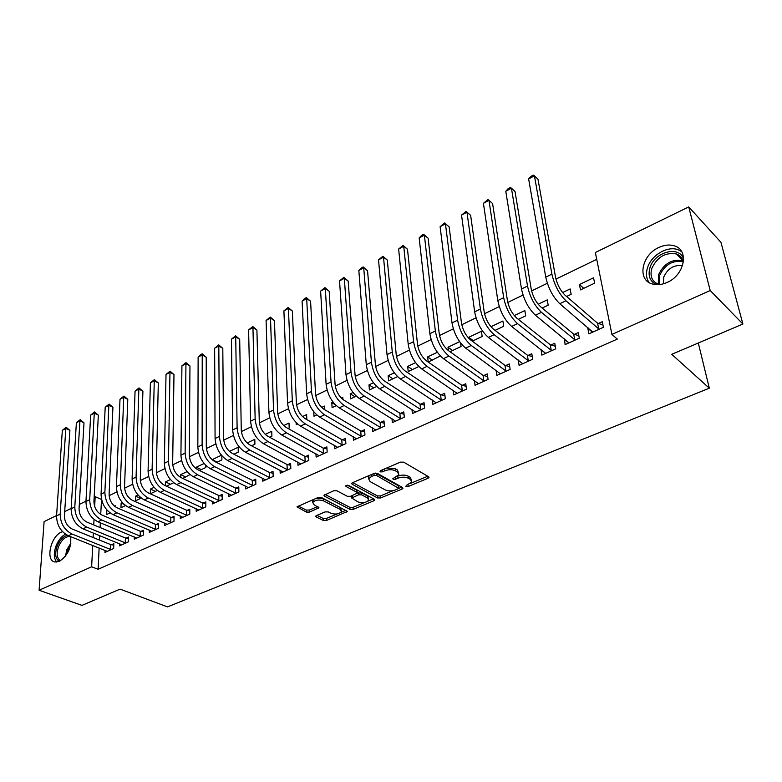 <?xml version="1.0" encoding="UTF-8"?>
<svg xmlns="http://www.w3.org/2000/svg" width="782" height="782" viewBox="0 0 782 782"><rect width="100%" height="100%" fill="white"/><g stroke="black" fill="none" stroke-linecap="round" stroke-linejoin="round"><path stroke-width="1.17" d="M405.946 486.512L408.194 486.512L428.008 478.281L428.937 477.519L428.536 476.707L403.659 462.152L400.335 462.142L380.306 470.744L380.003 471.869L382.3 471.878L384.871 470.774C388.781 469.376 392.29 469.386 395.399 470.803L397.51 472.005L398.869 474.713L392.828 478.692L393.121 479.278L395.399 479.278L397.95 478.203C401.84 476.834 405.301 476.834 408.341 478.213L410.403 479.395L411.713 482.005L406.288 485.436L405.946 486.512M70.615 536.638C71.69 547.224 67.956 555.455 59.403 561.329L54.945 562.004C45.307 560.762 50.566 536.569 61.289 532.171L62.54 531.672M658.864 247.464C664.495 244.864 669.744 244.355 674.612 245.939C689.48 250.162 684.485 275.235 667.105 282.439C661.631 284.863 656.567 285.332 651.914 283.856C636.871 279.594 641.748 254.883 658.864 247.464M316.466 515.534L315.713 516.159L316.192 516.951L323.328 520.489L326.426 520.489L347.443 511.438L321.343 497.45L318.137 497.46L296.994 506.844L306.378 512.083L309.525 512.083L318.939 507.782L314.081 504.752L312.761 502.513C315.146 499.962 318.675 499.385 323.367 500.793L340.248 509.453L341.49 511.575C339.134 514.087 335.644 514.664 331.021 513.315L328.235 511.907L325.097 511.907L316.466 515.534M99.128 547.977L98.121 569.276L617.311 339.085L611.915 334.432L595.346 252.508L688.737 206.917L710.203 290.533L611.915 334.432M98.121 569.276L91.641 566.794L39.1 590.254L44.105 521.614L56.587 515.524M688.737 206.917L720.945 242.322L742.9 324.022L671.728 354.314L709.323 388.185L167.495 606.891L120.066 589.139L81.944 605.376L39.1 590.254M742.9 324.022L710.203 290.533M377.501 497.948L380.668 497.948L402.075 489.053L402.965 488.33L402.544 487.528L377.403 473.413L374.119 473.403L352.487 482.699L351.656 483.393L352.125 484.253L377.501 497.948L377.335 495.905L380.502 495.905L393.17 490.627M373.962 500.734L353.161 509.375L350.023 509.385L324.413 496.14L323.934 495.289L333.65 490.793L336.876 490.793L347.355 496.316L350.551 496.316L357.345 493.11L356.895 492.279L346.015 486.463L345.683 485.857L348.528 485.378L374.363 499.258L374.803 500.05L373.962 500.734L373.825 498.965M709.323 388.185L698.297 343.005M119.578 543.705L119.49 545.875L128.336 541.887L128.502 537.029L126.107 538.114M122.266 502.513L121.132 503.051L123.996 504.302M125.521 505.563L120.956 507.733L121.132 503.051M149.401 530.088L149.342 532.395L158.502 528.261L158.609 523.344L156.126 524.468M154.054 487.352L150.427 489.082L155.442 491.379M157.319 490.49L150.32 493.804M150.3 493.804L150.427 489.082M180.3 515.954L180.271 518.427L189.772 514.136L189.801 509.16L187.23 510.333M187.084 471.605L180.759 474.625L185.754 477.01M182.783 478.418L190.036 474.576M180.73 477.431L180.759 474.625M212.333 501.301L212.342 503.94L222.205 499.483L222.166 494.459L219.488 495.671M221.404 455.241L212.186 459.63L217.161 462.123M216.516 462.426L221.883 459.884L221.853 455.769M245.577 486.072L245.636 488.906L255.861 484.283L255.743 479.19L252.967 480.451M251.579 445.808L254.912 444.225L254.795 439.318L247.151 442.964M280.083 470.236L280.191 473.286L290.826 468.486L290.621 463.335L287.737 464.645M288.059 428.507L289.203 427.969L288.998 423.013L283.661 425.555M315.938 453.755L316.114 457.069L327.159 452.074L326.866 446.864L323.865 448.223M324.726 409.729L324.52 406.073L321.685 407.422M316.72 414.919L313.983 416.22L313.748 411.733M353.21 436.6L353.464 440.198L364.959 434.997L364.568 429.729L361.45 431.146M352.995 392.496L350.209 393.825L354.999 396.777M356.269 396.171L350.561 398.879L350.209 393.825M391.987 418.702L392.339 422.632L404.314 417.226L403.805 411.889L400.56 413.365M394.255 372.828L388.155 375.731L392.877 378.82M397.51 376.621L388.605 380.844L388.155 375.731M432.358 400.013L432.837 404.343L445.31 398.712L444.684 393.307L441.302 394.851M437.334 352.281L427.637 356.905L432.28 360.14M428.233 362.056L440.364 355.976M428.204 362.027L427.637 356.905M474.42 380.472L475.045 385.282L488.066 379.397L487.313 373.933L483.784 375.536M472.299 341.167L482.162 336.495L481.438 331.255L468.76 337.296L473.325 340.678M468.917 338.44L468.76 337.296M518.271 359.994L519.101 365.38L532.689 359.241L531.799 353.718L528.114 355.39M518.358 319.33L525.699 315.85L524.849 310.552L514.273 315.596M564.467 338.87L565.103 344.608L579.306 338.186L578.26 332.594L574.418 334.344M566.559 296.486L571.153 294.306L570.156 288.949L562.571 292.576M101.523 499.356L100.722 514.429M100.321 522.796L100.096 527.547M99.715 535.631L99.5 540.079M596.725 259.341L555.953 279.096M547.341 283.27L531.594 290.904M523.021 295.058L507.792 302.438M499.258 306.573L484.517 313.719M476.033 317.834L461.771 324.745M453.325 328.841L439.523 335.527M431.126 339.603L417.764 346.074M409.406 350.131L396.474 356.397M388.165 360.424L375.634 366.494M367.364 370.502L355.243 376.386M347.012 380.365L335.273 386.064M327.091 390.023L315.713 395.536M307.58 399.485L296.564 404.822M288.47 408.742L277.796 413.922M269.751 417.823L259.399 422.837M251.403 426.708L241.384 431.566M233.417 435.427L223.711 440.129M215.793 443.971L206.389 448.526M198.511 452.348L189.4 456.766M181.571 460.559L172.734 464.84M164.943 468.613L156.38 472.768M148.639 476.521L140.34 480.539M132.637 484.273L124.592 488.173M116.938 491.888L109.138 495.661M579.452 284.521L580.479 289.887L594.623 283.172L593.558 277.796L579.452 284.521L583.753 288.333M588.406 327.99L587.81 328.264L588.875 333.865L603.401 327.306L602.277 321.685L598.347 323.474M542.18 308.04L548.182 305.195L547.263 299.868L538.143 304.218M541.056 349.505L541.848 355.106L555.738 348.831L554.77 343.278L551.007 344.989M495.065 330.375L503.696 326.28L502.914 321.011L490.949 326.72M496.111 370.355L496.834 375.438L510.138 369.427L509.317 363.933L505.71 365.575M459.601 341.666L447.988 347.208L452.592 350.512M450.021 351.724L461.067 346.494L460.627 343.063M448.389 350.561L447.988 347.208M453.169 390.355L453.716 394.91L466.463 389.153L465.779 383.727L462.318 385.291M415.555 362.662L407.696 366.416L412.378 369.573M418.82 366.523L408.204 371.548L407.696 366.416M411.967 409.455L412.378 413.58L424.606 408.067L424.04 402.701L420.726 404.206M373.405 382.769L368.996 384.871L373.747 387.892M376.67 386.503L369.397 389.944L368.996 384.871M372.408 427.744L372.711 431.508L384.441 426.21L383.991 420.902L380.805 422.348M342.946 399.524L342.799 397.364L341.294 398.077M333.015 402.026L331.793 402.613L335.361 404.753M336.289 405.643L332.096 407.637L331.793 402.613M334.393 445.271L334.608 448.712L345.879 443.619L345.527 438.379L342.477 439.767M306.827 419.582L306.593 414.626L302.487 416.581M297.561 424L296.212 424.646L296.124 422.622M297.844 462.084L297.981 465.261L308.822 460.363L308.567 455.183L305.625 456.512M269.634 437.246L271.892 436.17L271.735 431.244L265.225 434.342M262.674 478.232L262.752 481.174L273.172 476.463L273.016 471.341L270.191 472.621M233.877 454.195L238.246 452.123L238.168 447.245L229.439 451.41M228.803 493.755L228.833 496.492L238.872 491.956L238.793 486.893L236.076 488.134M204.073 463.501L196.331 467.196L201.316 469.63M199.488 470.5L205.813 467.499L205.813 465.407M196.331 468.838L196.331 467.196M196.174 508.701L196.165 511.242L205.832 506.873L205.832 501.878L203.212 503.07M170.408 479.552L165.452 481.917L170.466 484.253M173.682 482.729L166.4 486.189M165.383 485.72L165.452 481.917M164.709 523.09L164.67 525.475L173.995 521.262L174.063 516.316L171.532 517.469M138.013 495.006L135.648 496.13L140.682 498.378M141.278 498.095L135.501 500.832L135.648 496.13M134.357 536.96L134.279 539.199L143.282 535.132L143.419 530.245L140.985 531.349M115.355 506.804L115.394 505.788L114.543 506.189M110.057 512.894L106.655 514.507L106.86 509.942M105.052 550.332L104.954 552.444L113.644 548.514L113.849 543.686L111.494 544.761M94.172 497.176L95.169 496.687L94.671 506.492M94.016 519.424L93.742 524.927M93.332 533.031L93.107 537.498M92.716 545.425L91.641 566.794M64.711 511.555L71.142 508.417M79.305 504.429L85.971 501.174M101.435 499.405L95.169 496.687M587.81 328.264L592.492 332.233M564.105 339.036L568.866 342.907M540.929 349.564L545.504 353.161M411.567 480.431L410.208 477.313L410.403 479.395M397.667 476.16L397.764 476.121C401.645 474.742 405.115 474.752 408.145 476.13L410.208 477.313M398.722 473.11L397.315 469.914L397.51 472.005M386.572 468.056L395.213 468.701L397.315 469.914M410.638 483.354L427.725 476.228M352.741 482.592L377.335 495.905M371.264 474.635L371.411 476.541L368.664 478.848L370.101 481.585L385.252 489.923C388.283 491.252 391.694 491.252 395.497 489.933L401.723 487.059M398.761 488.32L376.386 475.397L374.089 475.397L371.411 476.541M398.732 487.988L398.282 485.69L398.468 487.753M375.448 473.09L398.282 485.69M369.769 475.27L368.508 476.756L368.791 478.564M373.532 498.808L367.863 501.164M364.695 502.484L353.024 507.352L353.161 509.375M325.068 494.478L349.896 507.352L353.024 507.352M357.315 492.66L356.748 490.216L347.316 485.153M358.039 501.946C362.711 503.354 366.269 502.738 368.713 500.118L367.53 497.978L361.695 494.85L358.498 494.85L351.714 498.036L358.039 501.946M368.625 498.936L367.384 495.925L367.53 497.978M357.266 493.247L361.548 492.797L367.384 495.925M351.646 495.856L351.607 496.433M341.421 510.47L340.131 507.42L340.248 509.453M316.348 498.222L323.249 498.74L340.131 507.42M313.484 499.454L312.722 501.594M298.196 506.022L306.28 510.05L309.428 510.05L317.648 506.55M316.915 515.348L323.22 518.486L326.309 518.476L337.335 513.882M340.854 512.415L346.143 510.216M599.452 329.085L598.719 328.87L597.614 323.249L564.907 295.058C560.381 290.562 557.273 284.658 555.572 277.356L537.977 179.215L534.429 175.823L551.906 274.15C554.448 285.176 559.13 294.052 565.953 300.796L598.719 328.87M528.632 178.941L530.968 176.361L533.275 175.109L534.429 175.823L528.632 178.941L545.758 277.151C548.27 288.157 552.942 297.004 559.775 303.709L592.785 332.096M597.614 323.249L602.912 324.872M575.444 339.935L574.711 339.72L573.685 334.129L540.499 306.652C535.924 302.263 532.835 296.427 531.232 289.174L515.035 191.522L511.438 188.208L527.518 286.056C529.922 296.994 534.575 305.762 541.467 312.36L574.711 339.72M505.778 191.267L508.124 188.687L510.382 187.475L511.438 188.208L505.778 191.267L521.506 288.988C523.881 299.917 528.524 308.655 535.435 315.205L568.925 342.878M573.685 334.129L578.836 335.673M551.965 350.541L551.232 350.326L550.284 344.774L516.658 317.981C512.034 313.69 508.965 307.932 507.45 300.718L492.592 203.564L488.965 200.329L503.686 297.688C505.954 308.558 510.578 317.209 517.547 323.65L551.232 350.326M483.413 203.32L487.988 199.557L488.965 200.329L483.413 203.32L497.811 300.552C500.05 311.402 504.664 320.034 511.643 326.436L545.582 353.415M550.284 344.774L555.288 346.231M656.733 284.697C649.998 281.647 647.731 276.017 649.95 267.796C654.338 251.902 679.49 245.098 683.624 259.116M683.409 262.019C682.52 258.05 680.193 255.362 676.42 253.964C665.433 252.127 657.232 256.955 651.807 268.47C649.744 276.193 651.924 281.432 658.327 284.189L659.685 284.57M663.468 283.798L663.722 277.111C667.76 268.382 674.025 264.58 682.51 265.714M681.64 251.579L678.072 249.722C667.466 245.577 651.211 255.294 647.525 267.718C645.727 273.505 646.264 278.46 649.138 282.585M59.315 561.368C55.287 558.807 54.623 553.627 57.33 545.826C59.901 539.981 63.244 536.472 67.34 535.279M70.634 536.706L70.057 536.54C65.629 536.276 61.827 539.531 58.679 546.325C56.167 553.568 56.793 558.368 60.546 560.723M65.453 534.174C61.602 536.296 58.533 540.049 56.226 545.445C53.528 552.776 53.704 558.319 56.734 562.092M528.994 360.913L528.261 360.707L527.391 355.184L493.344 329.056C488.672 324.853 485.632 319.173 484.205 312.008L470.637 215.353L466.962 212.196L480.392 309.046C482.533 319.848 487.118 328.391 494.156 334.696L528.261 360.707M461.536 215.118L466.072 211.384L466.962 212.196L461.536 215.118L474.654 311.852C476.766 322.634 481.341 331.148 488.398 337.413L522.757 363.728M527.391 355.184L532.259 356.572M466.072 211.384L470.637 215.353M506.521 371.059L505.788 370.863L504.986 365.37L470.559 339.887C465.847 335.771 462.817 330.16 461.478 323.044L449.142 226.878L445.437 223.799L457.626 320.161C459.64 330.884 464.195 339.329 471.292 345.488L505.788 370.863M440.119 226.663L444.626 222.968L445.437 223.799L440.119 226.663L452.016 322.898C454 333.601 458.545 342.027 465.661 348.156L500.421 373.816M504.986 365.37L509.727 366.69M444.626 222.968L449.142 226.878M484.527 381L483.804 380.805L483.061 375.34L448.272 350.473C443.521 346.455 440.51 340.913 439.249 333.846L428.096 238.178L424.362 235.157L435.359 331.021C437.255 341.675 441.781 350.013 448.936 356.045L483.804 380.805M419.162 237.963L421.547 235.421L423.619 234.307L424.362 235.157L419.162 237.963L429.875 333.699C431.732 344.334 436.248 352.653 443.423 358.655L478.555 383.698M483.061 375.34L487.675 376.592M423.619 234.307L428.096 238.178M463.003 390.717L462.27 390.531L461.595 385.106L426.464 360.834C421.674 356.895 418.693 351.421 417.51 344.403L407.49 249.233L403.727 246.291L413.58 341.656C415.359 352.232 419.856 360.473 427.07 366.377L462.27 390.531M398.634 249.028L403.062 245.401L403.727 246.291L398.634 249.028L408.214 344.276C409.964 354.833 414.45 363.053 421.674 368.918L457.147 393.366M461.595 385.106L466.101 386.298M403.062 245.401L407.49 249.233M441.918 400.237L441.195 400.052L440.589 394.656L405.135 370.971C400.316 367.12 397.344 361.704 396.23 354.725L387.315 260.054L383.512 257.18L392.281 352.047C393.942 362.555 398.409 370.697 405.672 376.474L441.195 400.052M378.527 259.868L382.916 256.271L383.512 257.18L378.527 259.868L387.022 354.617C388.664 365.106 393.121 373.219 400.394 378.967L436.2 402.828M440.589 394.656L444.978 395.8M382.916 256.271L387.315 260.054M421.283 409.563L420.56 409.387L420.002 404.02L384.255 380.883C379.407 377.12 376.455 371.763 375.419 364.842L367.55 270.67L363.718 267.855L371.43 362.222C372.985 372.662 377.423 380.707 384.734 386.367L420.56 409.387M358.83 270.494L361.245 267.972L363.19 266.926L363.718 267.855L358.83 270.494L366.289 364.735C367.823 375.155 372.252 383.18 379.563 388.801L415.672 412.094M420.002 404.02L424.294 405.105M363.19 266.926L367.55 270.67M401.058 418.693L400.335 418.517L399.846 413.189L363.816 390.599C358.938 386.904 356.005 381.616 355.038 374.734L348.176 281.061L344.324 278.314L351.02 372.183C352.477 382.554 356.885 390.501 364.236 396.044L400.335 418.517M339.535 280.894L343.865 277.356L344.324 278.314L339.535 280.894L345.986 374.637C347.423 384.988 351.822 392.916 359.173 398.429L395.565 421.175M399.846 413.189L404.03 414.225M343.865 277.356L348.176 281.061M381.254 427.646L380.531 427.471L380.091 422.172L343.806 400.101C338.899 396.484 335.996 391.264 335.077 384.421L329.193 291.246L325.312 288.558L331.04 381.929C332.399 392.232 336.778 400.091 344.168 405.516L380.531 427.471M320.62 291.09L324.911 287.58L325.312 288.558L320.62 291.09L326.114 384.333C327.453 394.617 331.812 402.456 339.212 407.852L375.868 430.08M380.091 422.172L384.177 423.16M324.911 287.58L329.193 291.246M361.841 436.415L361.118 436.248L360.737 430.98L324.207 409.416C319.281 405.868 316.387 400.707 315.537 393.913L310.581 301.236L306.681 298.607L311.471 391.479C312.741 401.713 317.091 409.485 324.51 414.802L361.118 436.248M302.087 301.09L304.511 298.597L306.349 297.61L306.681 298.607L302.087 301.09L306.652 393.835C307.893 404.05 312.233 411.801 319.662 417.089L356.563 438.8M360.737 430.98L364.735 431.918M306.349 297.61L310.581 301.236M342.809 445.007L342.096 444.841L341.754 439.601L305.009 418.536C300.053 415.066 297.189 409.954 296.398 403.209L292.341 311.021L288.421 308.45L292.312 400.824C293.485 410.99 297.805 418.673 305.263 423.883L342.096 444.841M283.905 310.884L288.138 307.434L288.421 308.45L283.905 310.884L287.58 403.141C288.734 413.287 293.045 420.951 300.513 426.131L337.638 447.343M341.754 439.601L345.673 440.51M288.138 307.434L292.341 311.021M324.159 453.433L323.445 453.267L323.162 448.066L286.202 427.471C281.227 424.069 278.382 419.015 277.649 412.31L274.453 320.62L270.513 318.108L273.544 409.993C274.629 420.081 278.92 427.686 286.408 432.788L323.445 453.267M266.085 320.493L270.279 317.072L270.513 318.108L266.085 320.493L268.91 412.251C269.976 422.329 274.257 429.905 281.745 434.988L319.085 455.72M323.162 448.066L326.984 448.927M270.279 317.072L274.453 320.62M305.87 461.693L305.156 461.536L304.921 456.356L267.767 436.229C262.781 432.896 259.947 427.891 259.272 421.234L256.907 330.043L252.948 327.58L255.147 418.966C256.154 428.995 260.406 436.512 267.923 441.517L305.156 461.536M248.608 329.916L252.772 326.524L252.948 327.58L248.608 329.916L250.602 421.185C251.589 431.195 255.841 438.692 263.358 443.668L300.904 463.941M304.921 456.356L308.665 457.187M252.772 326.524L256.907 330.043M287.932 469.796L287.229 469.64L287.033 464.498L249.702 444.811C244.698 441.537 241.882 436.6 241.267 429.983L239.693 339.28L235.714 336.866L237.112 427.764C238.041 437.725 242.273 445.163 249.81 450.07L287.229 469.64M231.462 339.163L235.597 335.801L235.714 336.866L231.462 339.163L232.665 429.934C233.574 439.885 237.796 447.294 245.343 452.182L283.055 471.996M287.033 464.498L290.699 465.29M235.597 335.801L239.693 339.28M270.347 477.743L269.634 477.587L269.477 472.475L231.99 453.228C226.966 450.021 224.18 445.124 223.603 438.555L222.802 348.342L218.813 345.976L219.439 436.385C220.289 446.287 224.493 453.638 232.059 458.457L269.634 477.587M214.639 348.234L218.735 344.891L218.813 345.976L214.639 348.234L215.079 438.516C215.91 448.399 220.104 455.73 227.67 460.52L265.557 479.904M269.477 472.475L273.074 473.237M218.735 344.891L222.802 348.342M253.085 485.534L252.381 485.387L252.263 480.304L214.62 461.478C209.586 458.33 206.81 453.492 206.292 446.962L206.223 357.237L202.225 354.92L202.118 444.841C202.89 454.674 207.064 461.957 214.649 466.678L252.381 485.387M198.129 357.13L200.563 354.705L202.196 353.826L202.225 354.92L198.129 357.13L197.836 446.933C198.589 456.747 202.763 464 210.348 468.701L248.393 487.655M252.263 480.304L255.782 481.038M202.196 353.826L206.223 357.237M236.144 493.188L235.441 493.041L235.372 487.988L197.592 469.571C192.548 466.483 189.791 461.693 189.312 455.212L189.958 365.966L185.94 363.698L185.129 453.13C185.823 462.905 189.977 470.099 197.572 474.733L235.441 493.041M181.923 365.868L185.969 362.584L185.94 363.698L181.923 365.868L180.925 455.183C181.61 464.938 185.754 472.113 193.35 476.727L231.54 495.27M235.372 487.988L238.823 488.691M185.969 362.584L189.958 365.966M219.527 500.695L218.823 500.558L218.794 495.524L180.877 477.509C175.823 474.478 173.086 469.738 172.666 463.296L173.985 374.529L169.968 372.32L168.462 461.263C169.088 470.969 173.213 478.095 180.828 482.641L218.823 500.558M166.019 374.451L170.026 371.186L169.968 372.32L166.019 374.451L164.337 463.276C164.953 472.963 169.068 480.07 176.683 484.596L215.001 502.738M218.794 495.524L222.176 496.199M170.026 371.186L173.985 374.529M203.212 508.065L202.509 507.929L202.509 502.934L164.484 485.299C159.42 482.318 156.703 477.636 156.322 471.233L158.306 382.945L154.269 380.775L152.109 469.239C152.676 478.887 156.762 485.935 164.396 490.402L202.509 507.929M150.398 382.867L154.377 379.632L154.269 380.775L150.398 382.867L148.072 471.214C148.619 480.842 152.705 487.88 160.339 492.318L198.765 510.069M202.509 502.934L205.832 503.579M154.377 379.632L158.306 382.945M187.191 515.299L186.487 515.162L186.536 510.196L148.404 492.943C143.331 490.021 140.633 485.378 140.291 479.014L142.91 391.205L138.864 389.084L136.068 477.069C136.567 486.648 140.633 493.628 148.277 498.017L186.487 515.162M135.061 391.137L139.02 387.931L138.864 389.084L135.061 391.137L132.099 479.004C132.588 488.574 136.645 495.534 144.289 499.894L182.832 517.264M186.536 510.196L189.791 510.822M139.02 387.931L142.91 391.205M171.463 522.405L170.769 522.278L170.838 517.332L132.617 500.441C127.534 497.567 124.856 492.973 124.553 486.658L127.789 399.319L123.732 397.236L120.32 484.752C120.76 494.273 124.797 501.184 132.451 505.485L170.769 522.278M119.998 399.26L123.927 396.073L123.732 397.236L119.998 399.26L116.43 486.648C116.85 496.159 120.887 503.051 128.541 507.332L167.182 524.341M170.838 517.332L174.044 517.938M123.927 396.073L127.789 399.319M156.009 529.385L155.315 529.258L155.432 524.341L117.124 507.801C112.041 504.986 109.363 500.441 109.109 494.156L112.931 407.295L108.874 405.252L104.866 492.298C105.247 501.751 109.265 508.593 116.919 512.816L155.315 529.258M105.199 407.236L109.099 404.079L108.874 405.252L105.199 407.236L101.054 494.156C101.416 503.598 105.423 510.421 113.087 514.624L151.806 531.281M155.432 524.341L158.57 524.918M109.099 404.079L112.931 407.295M140.838 536.237L140.144 536.11L140.291 531.232L101.904 515.035C96.821 512.259 94.163 507.762 93.948 501.516L98.337 415.125L94.27 413.131L89.705 499.698C90.018 509.092 94.006 515.866 101.67 520.01L140.144 536.11M90.663 415.076L94.534 411.938L94.27 413.131L90.663 415.076L85.952 501.526C86.255 510.91 90.243 517.664 97.906 521.789L136.713 538.104M140.291 531.232L143.38 531.78M94.534 411.938L98.337 415.125M125.931 542.962L125.247 542.845L125.423 537.996L86.968 522.132C81.875 519.414 79.236 514.947 79.06 508.75L83.997 422.827L79.92 420.863L74.808 506.961C75.062 516.306 79.031 523.011 86.704 527.088L125.247 542.845M76.372 422.779L80.223 419.67L79.92 420.863L76.372 422.779L71.123 508.759C71.367 518.085 75.326 524.771 83 528.827L121.875 544.8M125.423 537.996L128.453 538.524M80.223 419.67L83.997 422.827M111.288 549.58L110.604 549.463L110.8 544.634L72.296 529.101C67.203 526.433 64.583 522.014 64.437 515.846L69.901 430.383L65.825 428.468L60.175 514.106C60.39 523.383 64.329 530.02 72.003 534.028L110.604 549.463M62.335 430.344L66.157 427.255L65.825 428.468L62.335 430.344L56.568 515.866C56.754 525.133 60.693 531.76 68.366 535.738L107.3 551.388M110.8 544.634L113.781 545.152M66.157 427.255L69.901 430.383M408.028 484.713L408.194 486.512M382.144 469.962L382.3 471.878M395.233 477.421L395.399 479.278M408.145 476.13L408.341 478.213M397.764 476.121L397.95 478.203M395.213 468.701L395.399 470.803M384.705 468.858L384.871 470.774M427.793 476.277L428.008 478.281M352.037 482.953L352.125 484.253M401.899 487.166L402.075 489.053M380.502 495.905L380.668 497.948M376.21 473.305L376.386 475.397M373.933 473.481L374.089 475.397M349.896 507.352L350.023 509.385M324.344 494.83L324.413 496.14M356.748 490.216L356.895 492.279M345.947 485.544L346.015 486.463M361.548 492.797L361.695 494.85M358.352 492.797L358.498 494.85M352.408 495.534L352.535 497.362M323.249 498.74L323.367 500.793M318.088 506.775L318.166 508.417M309.428 510.05L309.525 512.083M306.28 510.05L306.378 512.083M297.443 506.374L297.502 507.684M346.534 510.421L346.641 512.083M326.309 518.476L326.426 520.489M323.22 518.486L323.328 520.489M316.133 515.709L316.192 516.951M565.953 300.796L559.775 303.709M551.906 274.15L545.758 277.151M541.467 312.36L535.435 315.205M527.518 286.056L521.506 288.988M517.547 323.65L511.643 326.436M503.686 297.688L497.811 300.552M658.346 284.198L658.454 274.981C663.83 263.554 671.992 258.774 682.94 260.65L676.42 253.964M683.36 261.814C672.745 259.907 664.817 264.502 659.578 275.616L659.47 284.521M65.405 556.246L66.91 549.511L70.908 543.128M70.546 545.191L67.917 549.893L66.636 554.526M494.156 334.696L488.398 337.413M480.392 309.046L474.654 311.852M471.292 345.488L465.661 348.156M457.626 320.161L452.016 322.898M448.936 356.045L443.423 358.655M435.359 331.021L429.875 333.699M427.07 366.377L421.674 368.918M413.58 341.656L408.214 344.276M405.672 376.474L400.394 378.967M392.281 352.047L387.022 354.617M384.734 386.367L379.563 388.801M371.43 362.222L366.289 364.735M364.236 396.044L359.173 398.429M351.02 372.183L345.986 374.637M344.168 405.516L339.212 407.852M331.04 381.929L326.114 384.333M324.51 414.802L319.662 417.089M311.471 391.479L306.652 393.835M305.263 423.883L300.513 426.131M292.312 400.824L287.58 403.141M286.408 432.788L281.745 434.988M273.544 409.993L268.91 412.251M267.923 441.517L263.358 443.668M255.147 418.966L250.602 421.185M249.81 450.07L245.343 452.182M237.112 427.764L232.665 429.934M232.059 458.457L227.67 460.52M219.439 436.385L215.079 438.516M214.649 466.678L210.348 468.701M202.118 444.841L197.836 446.933M197.572 474.733L193.35 476.727M185.129 453.13L180.925 455.183M180.828 482.641L176.683 484.596M168.462 461.263L164.337 463.276M164.396 490.402L160.339 492.318M152.109 469.239L148.072 471.214M148.277 498.017L144.289 499.894M136.068 477.069L132.099 479.004M132.451 505.485L128.541 507.332M120.32 484.752L116.43 486.648M116.919 512.816L113.087 514.624M104.866 492.298L101.054 494.156M101.67 520.01L97.906 521.789M89.705 499.698L85.952 501.526M86.704 527.088L83 528.827M74.808 506.961L71.123 508.759M72.003 534.028L68.366 535.738M60.175 514.106L56.568 515.866M428.878 477.02L428.937 477.519M368.508 476.756L368.664 478.848M351.577 495.983L351.714 498.036M312.663 500.47L312.761 502.513M70.654 536.775L70.057 536.54"/></g></svg>
